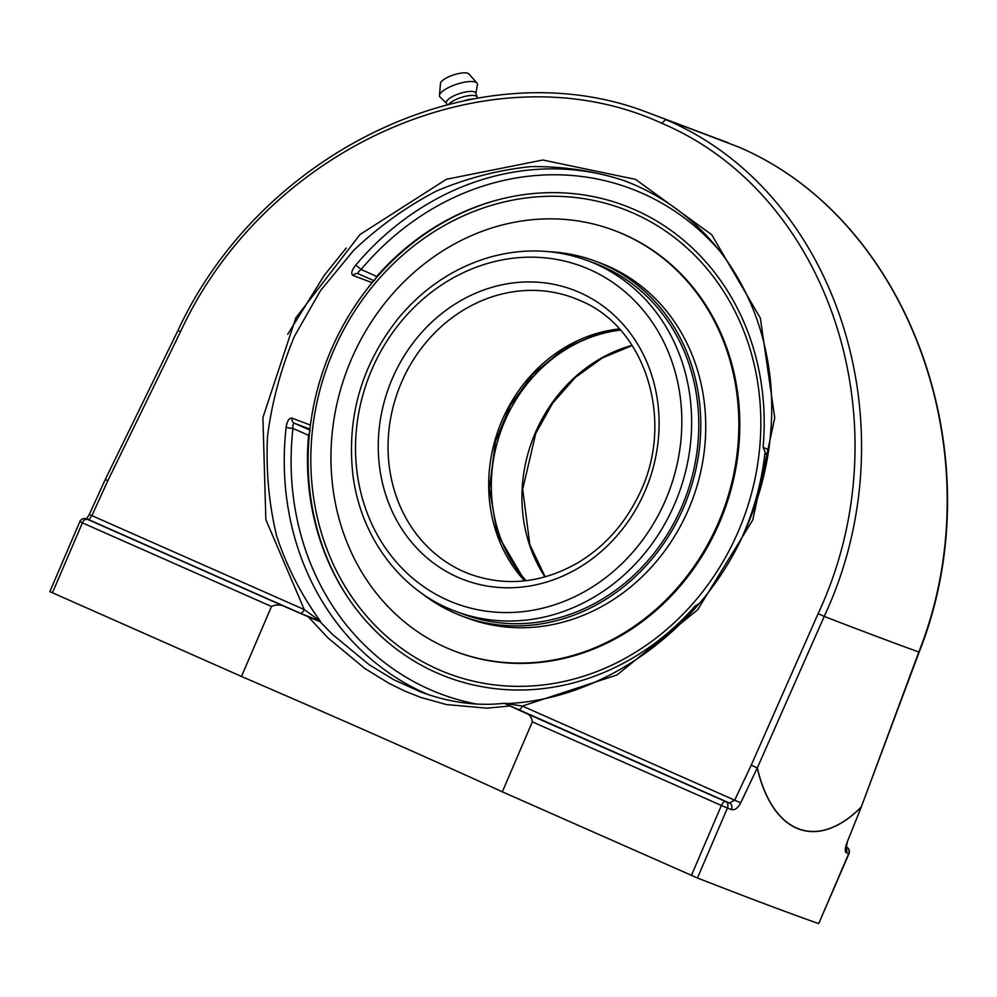 <?xml version="1.0" encoding="UTF-8"?>
<svg xmlns="http://www.w3.org/2000/svg" width="997" height="997" viewBox="0 0 997 997"><rect width="100%" height="100%" fill="white"/><g stroke="black" fill="none" stroke-linecap="round" stroke-linejoin="round"><path stroke-width="1.5" d="M177.965 330.518L105.283 479.432L107.888 480.566L180.557 331.652L177.965 330.518C262.423 148.179 480.043 47.32 648.025 112.649L738.303 146.895C909.738 219.514 995.829 457.847 918.823 652.001L861.271 806.984C817.465 850.927 772.899 834.414 757.321 767.889L824.22 616.42C912.916 426.666 837.131 192.209 665.759 119.615L661.684 123.229C830.95 194.951 905.725 426.367 818.138 613.641L751.252 765.123L757.321 767.889A5.159 3.589 164 0 1 757.222 768.002C772.825 834.539 817.428 851.064 861.246 807.134L846.914 842.801C844.895 848.36 844.721 851.7 846.391 852.821A1018.934 23.243 23.2 0 0 848.696 853.631L818.711 923.608A1018.934 23.243 -156.8 0 1 697.451 877.996L727.436 808.031A1018.934 23.243 23.2 0 0 731.437 809.589C734.801 810.362 737.88 808.118 740.696 802.859L757.222 768.002L751.252 765.123L734.752 799.98L729.58 803.108A5.159 4.262 111.3 0 1 731.437 809.589M287.722 334.294L324.312 275.247L346.196 248.066M509.941 705.976A442.568 10.095 -156.8 0 1 525.07 712.855C529.307 714.039 531.725 717.042 532.323 721.853L502.326 791.83A442.568 10.095 23.2 0 0 384.493 738.877A442.568 10.095 23.2 0 0 241.486 676.452L271.483 606.488C276.456 604.145 281.69 604.518 287.161 607.634A442.568 10.095 -156.8 0 1 308.26 616.769L327.888 637.831L364.628 668.351L389.191 683.456L404.944 691.158L420.884 697.464L446.506 704.567L486.947 708.169L509.941 705.976L504.569 703.359M287.161 607.634L86.614 518.938A1013.775 23.13 -156.8 0 1 88.907 519.736A5.159 4.873 -70.6 0 0 88.608 519.624A5.159 4.873 -70.6 0 0 88.596 519.611L86.29 518.801A5.159 4.885 109.3 0 1 86.614 518.938A5.159 2.33 113.9 0 0 82.402 522.864L271.483 606.488M300.197 613.192L320.523 621.405L304.272 609.578A5.159 2.33 113.9 0 1 300.197 613.192L88.907 519.736L91.898 515.648L89.231 514.639L85.867 519.724M504.27 703.271L504.295 703.284C477.202 706.325 449.298 702.536 420.572 691.906L393.516 679.593L369.077 664.625L332.475 634.428L320.162 621.792L308.26 616.769M86.29 518.801A5.159 5.159 0 0 0 79.835 521.643L49.85 591.62L241.486 676.452M627.15 181.753A275.122 245.574 -69.4 0 0 355.543 265.389C351.617 270.474 350.782 273.851 353.05 275.496L371.968 282.612A275.122 245.574 -69.4 0 0 366.996 289.18M310.428 425.071L291.922 418.117C289.068 417.855 287.136 420.933 286.127 427.352A275.122 245.574 -69.4 0 0 428.648 694.759M740.696 802.859L522.378 706.05L504.245 703.246L729.58 803.108A1013.775 23.13 -156.8 0 1 725.604 801.551A5.159 4.237 111.3 0 1 727.436 808.031L721.392 805.476A5.159 2.33 -66.1 0 1 725.604 801.551L525.07 712.855M506.538 703.683L504.245 703.246M320.523 621.405C301.68 595.695 287.061 567.256 276.668 536.05C268.891 503.759 265.85 470.497 267.532 436.25C271.944 402.003 280.905 368.678 294.439 336.301L320.398 290.788L353.536 250.484C378.76 226.581 406.365 206.778 436.35 191.088C467.244 178.027 498.812 169.864 531.052 166.611C563.18 166.262 594.187 170.911 624.085 180.569L635.6 185.268M845.955 847.786A5.159 4.873 109.4 0 1 846.391 852.821M818.711 923.608L848.97 853.706A5.159 5.159 0 0 0 846.303 846.952A5.159 2.33 -66.1 0 0 846.254 846.927A1013.775 23.13 -156.8 0 1 846.054 846.864M502.326 791.83L697.451 877.996M355.543 265.389A5.159 0.86 -139.9 0 1 361.064 269.489C358.322 271.633 357.487 273.091 358.546 273.876L373.887 280.668L358.546 273.876M699.233 603.484L694.971 606.226L696.355 606.837M291.922 418.117A5.159 4.611 -69.4 0 0 294.501 423.314C293.155 423.202 292.632 424.909 292.956 428.411A5.159 0.636 6.5 0 1 286.127 427.352M476.392 703.994A269.963 240.962 110.6 0 1 292.956 428.411L308.596 435.328L310.129 430.23M374.187 280.793L376.704 276.406L361.064 269.489A269.963 240.962 110.6 0 1 719.186 250.309M768.724 449.797L763.079 447.304L765.895 454.046L767.927 454.944L765.895 454.046M763.079 447.304A251.892 224.836 -69.4 0 0 635.039 209.856A251.892 224.836 -69.4 0 0 494.761 200.709A251.892 224.836 -69.4 0 0 376.704 276.406M105.283 479.432A5.159 5.159 0 0 0 105.221 479.557L107.888 480.566L91.898 515.648L304.272 609.578L265.85 519.611L262.909 417.556L295.86 317.819L360.054 234.469L446.432 179.273L542.804 160.006L635.588 179.398L711.684 234.694L760.35 318.118L774.744 417.88L752.797 519.923L697.638 609.828L617.043 674.932L522.378 706.05A5.159 2.33 -66.1 0 1 518.303 709.652M624.197 180.619C662.88 195.387 695.121 219.365 720.906 252.528C749.258 289.878 765.846 333.347 770.681 382.91C774.993 434.48 766.02 484.766 743.737 533.744C700.218 630.229 603.31 699.607 506.464 703.595L506.439 703.595M308.596 435.328A251.892 224.836 -69.4 0 0 346.383 595.221A251.892 224.836 -69.4 0 0 436.636 672.776A251.892 224.836 -69.4 0 0 694.971 606.226M478.136 98.042L476.79 96.584A15.491 4.686 161.7 0 0 475.681 95.886A15.491 4.686 161.7 0 0 461.947 97.232A15.491 4.686 161.7 0 0 448.775 104.162M477.027 96.834L475.806 93.132A15.491 4.686 161.7 0 0 474.348 91.886A15.491 4.686 161.7 0 0 457.025 94.478A15.491 4.686 161.7 0 0 446.382 102.853L446.968 104.623M475.918 93.494L477.426 84.72A19.915 6.019 161.7 0 0 476.965 83.05A19.915 6.019 161.7 0 0 475.494 82.128A19.915 6.019 161.7 0 0 454.408 85.019A19.915 6.019 161.7 0 0 439.453 95.438A19.915 6.019 161.7 0 0 440.076 97.045L446.506 103.202M476.965 83.05L469.001 74.027A15.142 4.574 161.7 0 0 467.892 73.317A15.142 4.574 161.7 0 0 451.84 75.523A15.142 4.574 161.7 0 0 440.475 83.449L439.453 95.438M472.952 98.94A17.522 5.297 161.7 0 0 464.353 100.597M620.383 330.094A147.519 131.679 -69.4 0 0 504.594 421.594A147.519 131.679 -69.4 0 0 526.142 580.69M633.581 213.246A248.203 221.546 110.6 0 1 662.482 632.983A248.203 221.546 110.6 0 1 311.438 477.725A248.203 221.546 110.6 0 1 633.581 213.246M499.435 199.45A252.852 225.683 -69.4 0 0 330.867 350.558A252.852 225.683 -69.4 0 0 349.075 599.247M741.132 539.24A252.852 225.683 -69.4 0 0 743.812 533.196A252.852 225.683 -69.4 0 0 764.898 453.361M448.002 608.195A187.349 167.222 -69.4 0 0 455.841 611.398L462.982 614.077A187.349 167.222 -69.4 0 0 534.38 622.639A187.349 167.222 -69.4 0 0 695.931 458.745A187.349 167.222 -69.4 0 0 594.885 263.358L587.744 260.678C555.678 248.889 522.665 247.842 488.692 257.525C453.523 268.093 423.476 288.258 398.538 318.043C361.786 364.354 346.57 416.534 352.876 474.572C360.44 537.271 400.981 591.371 455.841 611.398A187.349 167.222 -69.4 0 0 676.602 499.323A187.349 167.222 -69.4 0 0 595.583 263.881A187.349 167.222 -69.4 0 0 587.744 260.678M421.332 593.016A189.567 169.203 -69.4 0 0 462.197 616.146A189.567 169.203 -69.4 0 0 534.442 624.807A189.567 169.203 -69.4 0 0 697.912 458.981A189.567 169.203 -69.4 0 0 595.658 261.289A189.567 169.203 -69.4 0 0 549.671 251.755M455.704 651.539L456.638 651.888A224.973 200.808 -69.4 0 0 542.368 662.158A224.973 200.808 -69.4 0 0 736.372 465.362A224.973 200.808 -69.4 0 0 615.024 230.743L614.09 230.394A224.973 200.808 -69.4 0 0 528.36 220.113A224.973 200.808 -69.4 0 0 334.369 416.92A224.973 200.808 -69.4 0 0 455.704 651.539A224.973 200.808 -69.4 0 0 541.433 661.809A224.973 200.808 -69.4 0 0 735.437 465.013A224.973 200.808 -69.4 0 0 614.09 230.394M462.197 616.146L467.157 618.015A189.567 169.203 -69.4 0 0 539.389 626.677A189.567 169.203 -69.4 0 0 702.86 460.838A189.567 169.203 -69.4 0 0 600.618 263.146L595.658 261.289M738.416 146.945C910.435 219.863 995.966 458.62 919.209 652.001L918.823 652.001A1207.691 27.555 23.2 0 1 824.22 616.42L818.138 613.641M180.557 331.652C267.221 144.029 494.711 46.298 661.684 123.229M846.914 842.801L861.246 807.134A5.159 3.913 -131.6 0 0 861.271 806.984L919.209 652.001M79.835 521.643L82.402 522.864L52.417 592.829M846.303 846.952L846.254 846.927A5.159 4.885 -70.7 0 1 848.696 853.631L848.97 853.706M532.323 721.853L721.392 805.476L691.407 875.453M358.334 273.789L358.496 273.863A5.159 4.611 -69.4 0 0 358.334 273.789L358.334 273.789A5.159 4.611 -69.4 0 0 353.05 275.496M309.818 430.081L294.501 423.314L309.93 429.109M372.18 282.699A5.159 0.773 38 0 0 371.968 282.612A5.159 4.611 -69.4 0 1 373.239 281.441M180.607 331.565A1207.691 27.555 23.2 0 0 178.264 330.717M632.061 345.348A147.519 131.679 -69.4 0 0 535.202 433.109A147.519 131.679 -69.4 0 0 544.973 576.914M589.563 269.489A179.971 160.642 110.6 0 1 610.513 573.848A179.971 160.642 110.6 0 1 355.966 461.262A179.971 160.642 110.6 0 1 589.563 269.489M579.681 292.532A154.896 138.259 -69.4 0 0 378.636 457.586A154.896 138.259 -69.4 0 0 597.714 554.482A154.896 138.259 -69.4 0 0 579.681 292.532M573.724 297.953L579.818 300.446C647.178 327.577 676.14 424.635 637.557 497.59C623.324 525.706 603.359 547.478 577.662 562.894C541.87 583.183 505.94 586.921 469.861 574.11A147.519 131.679 110.6 0 1 463.692 571.593A147.519 131.679 110.6 0 1 399.897 386.2A147.519 131.679 110.6 0 1 573.724 297.953A147.519 131.679 110.6 0 1 579.893 300.483M619.324 328.935A147.519 131.679 -69.4 0 0 499.185 427.526A147.519 131.679 -69.4 0 0 524.584 580.865M89.231 514.639L105.221 479.557M847.251 842.777L845.967 848.31L845.531 847.4M506.464 703.595L505.329 703.533M648.087 112.673L728.072 142.733M632.185 345.523L602.275 357.973L575.269 377.514L552.687 403.1L535.8 433.296L522.702 489.178L529.806 544.599L545.185 576.852M619.461 329.072L600.381 332.699L564.364 348.352L532.971 374.187L510.277 405.48L495.434 441.559L489.415 488.667L497.366 534.168L524.771 580.84"/></g></svg>
